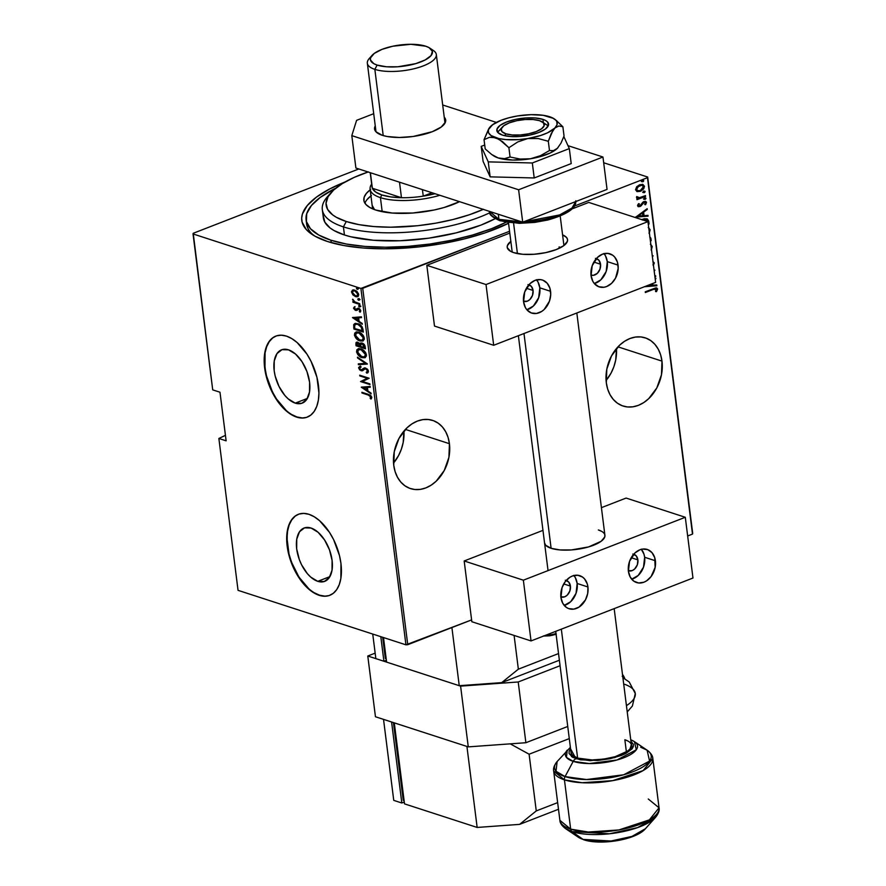 <?xml version="1.0" encoding="UTF-8"?>
<svg xmlns="http://www.w3.org/2000/svg" width="886" height="886" viewBox="0 0 886 886"><rect width="100%" height="100%" fill="white"/><g stroke="black" fill="none" stroke-linecap="round" stroke-linejoin="round"><path stroke-width="1.33" d="M508.553 223.272A119.499 40.955 172.8 0 1 327.576 241.535L343.79 245.522L362.95 247.98L384.314 248.8L418.69 246.917L441.87 243.661L464.22 238.932L484.886 232.918L508.553 223.272M449.423 443.698L405.411 429.411L449.423 443.698L448.072 437.385L445.691 431.726L442.391 426.952L438.293 423.231L433.553 420.717L428.348 419.499L422.888 419.621L417.372 421.094L412.023 423.84L407.039 427.772L398.933 438.526L394.259 451.705L393.761 465.316A35.85 27.211 -72 0 1 404.359 430.574A35.85 27.211 -72 0 1 432.667 420.407A35.85 27.211 -72 0 1 449.423 443.698A35.85 27.211 -72 0 1 438.825 478.44A35.85 27.211 -72 0 1 410.528 488.607A35.85 27.211 -72 0 1 393.761 465.316L395.123 471.629L397.493 477.277L400.793 482.062L404.902 485.772L409.642 488.297L414.847 489.515L420.307 489.382L425.812 487.92L431.161 485.163L436.145 481.242L444.263 470.488L448.925 457.298L449.423 443.698M661.975 361.123L617.963 346.847L661.975 361.123L660.624 354.821L658.243 349.162L654.942 344.388L650.845 340.667L646.093 338.153L640.899 336.935L635.428 337.057L629.924 338.53L624.575 341.276L619.591 345.208L611.473 355.962L606.81 369.141L606.312 382.752A35.85 27.211 -72 0 1 616.911 348.01A35.85 27.211 -72 0 1 645.207 337.843A35.85 27.211 -72 0 1 661.975 361.123A35.85 27.211 -72 0 1 651.376 395.865A35.85 27.211 -72 0 1 623.079 406.043A35.85 27.211 -72 0 1 606.312 382.752L607.663 389.065L610.044 394.713L613.345 399.497L617.442 403.208L622.193 405.733L627.388 406.951L632.848 406.818L638.363 405.356L643.712 402.598L648.696 398.667L656.814 387.924L661.477 374.734L661.975 361.123M317.764 581.327L329.902 576.62L317.764 581.327L310.731 577.107L307.364 573.652L301.55 564.714L299.335 559.575L296.688 548.932L296.755 539.175L299.501 531.777L304.507 527.868L311.03 528.034A28.596 15.826 68.8 0 1 330.999 554.691A28.596 15.826 68.8 0 1 324.752 581.338A28.596 15.826 68.8 0 1 317.764 581.327A28.596 15.826 68.8 0 1 297.796 554.669A28.596 15.826 68.8 0 1 304.042 528.034A28.596 15.826 68.8 0 1 311.03 528.034L318.063 532.264L324.531 539.906L329.459 549.796L332.095 560.428L332.04 570.185L329.293 577.594L324.287 581.504L317.764 581.327M295.248 403.13L307.387 398.412L295.248 403.13L288.216 398.899L284.849 395.444L279.035 386.506L275.181 376.041L274.184 370.736L274.239 360.979L276.986 353.58L282.003 349.66L288.515 349.837A28.596 15.826 68.8 0 1 308.483 376.495A28.596 15.826 68.8 0 1 302.237 403.13A28.596 15.826 68.8 0 1 295.248 403.13A28.596 15.826 68.8 0 1 275.291 376.472A28.596 15.826 68.8 0 1 281.526 349.826A28.596 15.826 68.8 0 1 288.515 349.837L295.547 354.057L302.026 361.698L306.955 371.588L309.591 382.231L309.524 391.989L306.789 399.387L301.772 403.307L295.248 403.13M275.989 336.038A43.458 24.044 -111.2 0 0 266.697 376.628A43.458 24.044 -111.2 0 0 296.998 416.985L296.666 417.118A43.458 24.044 68.8 0 1 266.321 376.605A43.458 24.044 68.8 0 1 275.812 336.104A43.458 24.044 68.8 0 1 286.433 336.115L281.283 335.185L276.521 335.849L272.345 338.087L268.901 341.797L266.332 346.847L264.737 353.049L264.161 360.148L266.154 375.952L268.646 384.048L276.144 399.077L285.979 410.694L291.317 414.637L296.666 417.118L301.816 418.037L306.567 417.372L310.753 415.135L314.187 411.425L316.756 406.375L318.362 400.184L318.938 393.085L316.933 377.281L311.075 361.377L306.955 354.145L297.12 342.539L291.782 338.596L286.433 336.115A43.458 24.044 68.8 0 1 316.767 376.628A43.458 24.044 68.8 0 1 307.287 417.118A43.458 24.044 68.8 0 1 296.666 417.118L296.998 416.985A43.458 24.044 -111.2 0 0 307.453 417.051M298.493 514.245A43.458 24.044 -111.2 0 0 289.213 554.824A43.458 24.044 -111.2 0 0 319.514 595.182L319.17 595.314A43.458 24.044 68.8 0 1 288.836 554.802A43.458 24.044 68.8 0 1 298.327 514.312A43.458 24.044 68.8 0 1 308.948 514.312L303.787 513.393L299.036 514.057L294.861 516.283L291.416 520.004L288.847 525.055L287.241 531.246L287.153 546.086L288.67 554.149L294.529 570.052L303.366 583.641L308.494 588.891L313.832 592.834L319.17 595.314L324.331 596.234L329.083 595.569L333.258 593.343L336.702 589.622L339.272 584.572L340.877 578.381L340.966 563.551L339.449 555.478L333.59 539.574L329.47 532.353L319.625 520.735L314.286 516.793L308.948 514.312A43.458 24.044 68.8 0 1 339.283 554.824A43.458 24.044 68.8 0 1 329.791 595.314A43.458 24.044 68.8 0 1 319.17 595.314L319.514 595.182A43.458 24.044 -111.2 0 0 329.969 595.248M358.797 168.971L193.226 233.284L358.797 168.971M647.478 177.687L692.498 534.092L687.658 535.975L692.498 534.092L647.478 177.687L574.527 206.028L647.478 177.687L647.677 177.034L603.687 162.758L647.677 177.034L647.478 177.687M471.618 619.901L407.748 644.698L362.728 288.304L509.561 231.268L360.912 288.437L405.932 644.831L238.046 590.342L218.864 438.47L226.129 440.829L219.983 392.221L212.718 389.873L193.026 233.937L360.912 288.437L193.026 233.937L193.226 233.284L212.718 389.873L219.983 392.221L226.129 440.829L218.864 438.47L225.432 435.336L218.864 438.47L238.046 590.342L405.932 644.831L360.912 288.437L362.728 288.304L407.748 644.698L405.932 644.831L471.618 619.901M637.278 191.609L640.799 191.143L643.701 188.829L644.476 186.293L642.893 184.465L639.614 184.742L636.657 186.802L635.539 189.759L637.278 191.609L640.445 191.287L644.476 186.293L642.97 184.487L639.614 184.742L636.657 186.802L635.539 189.759L637.034 191.542M645.584 196.349L645.495 195.618L639.027 197.822L636.713 196.548L636.735 197.921L638.13 198.475L636.868 198.973L636.956 199.693L645.584 196.349L636.912 199.328L645.584 196.349L645.495 195.618L639.614 197.744L636.713 196.548L636.502 197.39L638.13 198.475L636.868 198.973L636.956 199.693L645.584 196.349M637.566 205.762L638.573 206.726L640.368 206.36L644.399 202.207L645.385 202.661L644.72 204.544L645.573 204.732L646.392 202.041L645.407 201.399L643.125 201.953L639.902 205.796L638.651 205.486L639.382 203.869L638.584 203.647L637.632 205.164L638.319 206.671L640.035 206.516L643.934 202.329L645.462 202.916L644.72 204.544L645.573 204.732L646.514 202.484L645.65 201.465L643.79 201.62L639.902 205.796L638.629 205.375L639.382 203.869L638.584 203.647L637.566 205.762M646.747 218.742L648.209 221.19L648.242 223.914L649.073 223.97L648.74 221.356L649.073 223.97L648.286 224.28L649.073 223.97L648.707 221.079L647.356 218.942L644.366 218.742L641.663 219.628M649.914 237.193L650.9 238.445L651.188 240.693L650.402 240.992L651.188 240.693L650.845 238.112L649.704 236.894M653.115 255.954L652.273 255.832L653.093 255.777L652.362 256.497L653.115 255.954M655.618 275.767L654.832 276.067L655.618 275.767L655.706 276.487L655.618 275.767M654.2 271.061L654.909 270.13L654.2 271.061M654.92 276.797L655.706 276.487L654.92 276.797M653.203 289.478L656.005 288.936L655.54 291.527L656.504 291.616L657.578 288.88L655.695 287.917L645.252 291.804L645.351 292.524L652.661 289.301L645.296 292.159L652.661 289.301L656.393 289.467L655.54 291.527L656.504 291.616L657.611 289.058L656.736 287.972L645.252 291.804L645.351 292.524L653.203 289.478M644.609 286.71L656.88 285.757L656.781 284.971L652.849 285.27L652.628 283.542L652.849 285.27L652.306 285.093L656.781 284.971L656.88 285.757L644.609 286.71M655.286 279.644L655.939 278.304L655.286 279.644M653.226 265.412L654.311 262.943L652.882 261.558M651.121 250.007L652.24 246.552L650.368 244.281M649.006 233.284L650.136 229.839L648.253 227.558M635.816 217.103L648.087 216.151L647.987 215.364L644.056 215.663L643.613 212.131L647.245 209.495L647.145 208.708L635.816 217.103L648.087 216.151L647.987 215.364L644.056 215.663L643.613 212.131L647.245 209.495L647.145 208.708L635.816 217.103M644.377 197.766L645.994 198.287L644.908 197.943L644.022 199.051L645.684 198.996L645.551 197.866L644.022 198.852L645.097 199.394L643.48 198.874M643.524 191.044L645.141 191.564L644.067 191.221L643.17 192.328L644.842 192.273L644.698 191.143L643.181 192.129L644.244 192.672L642.638 192.151M642.151 180.135L643.757 180.655L642.682 180.312L641.796 181.42L643.457 181.375L643.314 180.235L641.796 181.22L642.871 181.763L641.254 181.253M692.708 533.438L647.677 177.034L692.708 533.438M353.016 294.972L356.681 296.843L358.199 296.334L358.719 294.728L357.047 291.516L353.503 289.877L351.565 291.461L353.016 294.972L355.563 296.633L357.579 296.699L358.697 294.506L354.743 290.087L352.406 290.165L351.576 292.203L353.016 294.972M359.838 304.474L359.749 303.743L354.577 301.783L352.683 299.18L353.879 301.838L352.861 301.506L352.96 302.237L359.838 304.474L359.749 303.743L355.053 302.071L352.683 299.18L353.879 301.838L352.861 301.506L352.96 302.237L359.838 304.474M359.594 308.815L358.653 308.959L359.904 310.454L360.569 310.189L359.339 311.495L360.015 311.23L360.547 311.772L359.339 311.495L360.037 312.204L360.746 310.709L358.52 308.228L355.474 309.679L354.367 306.877L353.614 308.35L355.308 310.299L356.748 310.421L358.321 308.904L359.716 309.901L359.339 311.495L360.037 312.204L360.757 310.853L359.816 309.015L358.254 308.151L355.175 309.535L354.367 306.877L353.58 308.062L355.042 306.611M362.994 329.481L362.02 326.679L359.406 324.365L355.751 323.357L353.824 324.453L353.913 329.038L363.326 332.095L362.994 329.481C362.009 326.081 360.303 324.154 357.866 323.7L354.821 323.556L353.702 324.774L353.913 329.038L363.326 332.095L362.994 329.481M365.442 348.807L364.888 345.54L363.05 343.447L360.823 342.948L359.949 343.923L357.833 342.328L356.017 342.605L356.028 345.75L365.442 348.807L365.154 346.559L362.141 343.037L360.702 342.982L359.949 343.923L357.833 342.328L356.438 342.295L356.028 345.75L365.442 348.807M367.369 364.08L357.468 357.202L357.567 357.999L365.541 363.393L358.309 363.858L358.409 364.655L367.347 363.891L357.468 357.202L357.567 357.999L365.541 363.393L358.309 363.858L358.409 364.655L367.369 364.08M369.872 383.882L362.463 381.478L369.163 378.256L359.738 375.199L359.838 375.919L367.258 378.333L360.547 381.556L369.96 384.613L369.872 383.882L362.463 381.478L369.163 378.256L359.738 375.199L359.838 375.919L367.258 378.333L360.547 381.556L369.96 384.613L369.872 383.882M368.255 395.034L370.503 396.263L370.193 398.379L370.979 399.054L371.777 397.194L370.226 395.145L361.898 392.276L361.986 393.007L368.93 394.779L361.986 393.007L368.255 395.034L370.835 397.006L370.193 398.379L370.979 399.054L371.81 397.382L368.255 394.336L361.898 392.276L361.986 393.007L362.64 392.52L368.255 395.034M361.255 387.193L371.134 393.882L367.867 390.947L367.424 387.404L370.293 387.226L370.193 386.429L361.255 387.193L371.134 393.882L367.867 390.947L367.424 387.404L370.293 387.226L370.193 386.429L361.255 387.193M367.867 372.773L366.771 373.117L368.354 370.625L365.652 368.055L364.091 368.078L360.923 370.005L359.605 368.576L360.591 367.236L359.926 366.361L358.597 367.612L359.627 369.883L362.108 370.835L365.497 368.72L367.446 370.525L367.424 371.577L366.206 372.253L366.771 373.117L368.51 371.766L365.652 368.055L364.135 368.067L360.923 370.005L359.583 368.421L360.591 367.236L359.661 366.461L360.336 366.195M358.597 354.455L357.224 351.465L356.549 351.731C357.8 355.131 359.65 357.102 362.086 357.656L365.01 357.722L366.427 355.973L365.874 353.093L363.714 350.468L359.384 348.608L356.859 349.771L356.593 352.03L357.778 354.533L360.491 356.936L362.751 357.39L360.081 355.939M356.482 337.732L355.109 334.742L354.433 335.008C355.685 338.408 357.534 340.379 359.971 340.933L362.895 340.999L364.312 339.249L363.758 336.37L361.599 333.756L357.279 331.896L354.743 333.047L354.478 335.307L355.663 337.81L358.376 340.224L360.646 340.678L357.966 339.216M352.462 317.587L362.341 324.276L359.074 321.341L358.631 317.808L361.499 317.62L361.399 316.823L352.462 317.587L362.341 324.276L359.074 321.341L358.631 317.808L361.499 317.62L361.399 316.823L352.462 317.587M360.89 306.246L359.517 306.977L360.159 306.312L358.863 305.526L359.007 306.667L360.192 306.722L358.642 306.002L359.517 306.977L360.214 306.512L359.339 305.526L358.642 306.002L360.004 305.26M360.037 299.523L358.664 300.254L359.317 299.59L358.01 298.803L358.154 299.944L359.339 299.989L357.789 299.269L358.664 300.254L359.362 299.778L358.487 298.803L357.789 299.269L359.162 298.538M358.664 288.615L357.291 289.357L357.933 288.681L356.637 287.895L356.781 289.035L357.966 289.091L356.416 288.371L357.291 289.357L357.988 288.88L357.102 287.895L356.416 288.371L357.778 287.64M345.053 181.984L329.681 188.962L316.49 197.091L307.287 205.541L302.425 213.991L301.694 218.111L302.104 222.109L306.323 229.596L314.918 236.152L327.576 241.535A119.499 40.955 172.8 0 1 311.839 234.258A119.499 40.955 172.8 0 1 345.053 181.984M306.512 221.932A115.158 39.471 -7.2 0 0 314.209 235.742A115.158 39.471 172.8 0 1 306.622 223.97L306.113 219.972M295.193 516.161L291.76 519.872L289.179 524.922L287.585 531.113L287.009 538.212L289.002 554.016L291.494 562.112L298.992 577.14L308.826 588.758M314.165 592.701L319.514 595.182L324.664 596.112M272.689 337.954L269.244 341.675L266.675 346.725L265.069 352.916L264.98 367.745L266.498 375.819L272.356 391.723L276.476 398.944L286.311 410.561M291.649 414.504L296.998 416.985L302.148 417.904M371.455 398.622L370.193 398.379L371.511 396.751L370.835 397.006L371.511 396.751L368.93 394.779L371.179 396.009L371.455 398.622M370.259 387.005L367.424 387.404L370.259 387.005M371.035 393.096L361.975 386.96L371.035 393.096M367.181 387.204L367.535 389.995L367.181 387.204L363.736 387.426L367.181 387.204M363.061 387.691L366.505 387.47L366.859 390.261L367.535 389.995L363.061 387.691L366.505 387.47L366.859 390.261L363.061 387.691M369.894 384.114L360.547 381.556L367.934 378.067L359.838 375.919L360.48 375.431L367.934 378.067L361.222 381.29L369.894 384.114M366.87 371.987L368.211 370.669L366.206 372.253L367.546 372.928M366.771 373.117L367.446 372.862L366.904 372.042L367.756 372.796M367.048 371.954L366.206 372.253M366.981 368.797L365.741 368.775L367.535 370.924L368.211 370.669L367.911 369.794M363.105 370.481L361.056 370.747L362.429 370.747L364.855 368.775L367.025 368.82M359.716 368.897L360.547 369.839M359.926 366.361L358.608 368.022L360.602 366.106M361.145 367.014L360.591 367.236M361.599 369.739L360.923 370.005M362.075 369.85L364.478 367.967M364.766 367.823L362.219 369.816M360.126 366.283L359.262 367.546L359.96 369.252M360.303 369.617L362.784 370.581M367.48 369.218L368.222 370.857L367.336 371.876M367.302 363.858L358.409 364.655L359.007 363.814L359.085 364.39L367.302 363.858M366.217 363.138L365.541 363.393L366.217 363.138L358.243 357.734L357.567 357.999L358.243 357.734L366.217 363.138M365.265 357.601L362.086 357.656L364.943 357.745L366.439 354.876C365.209 351.465 363.371 349.472 360.934 348.918L358.033 348.807L356.549 351.731L358.387 348.696M358.653 348.575L357.18 350.889L358.808 354.721M359.572 355.507L362.751 357.39L365.353 357.567M364.29 357.689L365.01 357.645M359.317 349.35L363.648 350.413M365.187 352.008L366.184 354.799L365.021 356.693M363.57 350.347L361.023 349.649L365.475 354.588L364.212 357.003L361.986 356.925L357.512 352.008L358.741 349.571L361.698 349.383L359.096 349.461M364.545 356.848L366.151 354.334L365.475 354.588L366.151 354.334L365.298 352.152M356.98 342.085L356.693 345.496L365.375 348.309L356.028 345.75L356.693 345.496L356.493 343.901L355.818 344.167L356.814 342.206M361.964 343.513L362.662 343.436M364.246 344.488L365.054 347.511L360.879 346.636L360.735 344.654L362.241 343.768L364.379 347.766L360.879 346.636L360.735 344.654L362.917 343.502L363.925 344.133M359.184 343.081L357.169 343.026L357.933 343.07L359.915 346.326L356.892 345.341L357.933 343.07L359.351 343.192M359.882 343.713L360.591 346.061L360.015 343.901M357.933 343.07L359.849 345.828L360.524 345.562L359.915 346.326L360.591 346.061L356.892 345.341L356.848 343.325L358.608 342.804L357.446 344.078M363.692 343.923L362.917 343.502L361.41 344.388L362.917 343.502L362.241 343.768L364.246 346.692L364.921 346.437L364.356 344.643M364.379 347.766L364.921 346.437L364.379 347.766M363.149 340.877L359.971 340.933L362.828 341.021L364.323 338.153C363.094 334.742 361.266 332.759 358.819 332.195L355.917 332.095L354.433 335.008L356.272 331.984M356.537 331.851L355.076 334.166L356.704 337.998M357.468 338.784L360.646 340.678L363.238 340.855M362.175 340.966L362.895 340.933M357.202 332.627L361.532 333.69M363.083 335.285L364.068 338.075L362.906 339.969M361.455 333.634L358.908 332.926L363.36 337.876L362.097 340.29L359.871 340.213L355.397 335.285L356.626 332.848L359.583 332.66L356.98 332.748M362.44 340.124L364.035 337.61L363.36 337.876L364.035 337.61L363.182 335.44M355.33 323.357L354.267 325.084L354.588 328.772L363.26 331.585L353.913 329.038L354.588 328.772L354.367 327.078L353.691 327.333L354.367 327.078L354.378 324.509L353.702 324.774L355.197 323.434M356.238 324.077L358.874 324.243L361.266 325.804L362.939 330.788L354.788 328.617L354.644 325.494L355.64 324.309L358.631 324.165L355.995 324.21L357.955 324.42L361.599 327.565L362.274 327.299L358.631 324.165L357.955 324.42L360.823 326.314L362.141 330.079L362.817 329.813L362.274 327.299L361.599 327.565L362.274 331.054L362.939 330.788L362.817 329.813L362.274 331.054L354.788 328.617L354.644 325.494L355.995 324.21M361.466 317.398L358.631 317.808L361.466 317.398M362.241 323.49L353.182 317.354L362.241 323.49M358.387 317.598L358.741 320.389L358.387 317.598L354.943 317.819L358.387 317.598M354.267 318.085L357.711 317.864L358.066 320.654L358.741 320.389L354.267 318.085L357.711 317.864L358.066 320.654L354.267 318.085M357.302 310.211L355.607 310.41L358.11 309.424M354.455 308.583L355.242 309.568M354.754 306.811L354.577 308.804M355.109 309.458L357.069 310.255M358.697 308.705L359.694 308.882M359.339 305.526L358.642 306.002M359.517 306.977L360.214 306.512M359.362 305.415L360.314 306.744M359.771 303.964L352.96 302.237L353.603 301.749L359.771 303.964M353.16 299.579L352.539 299.822L353.16 299.579M358.487 298.803L357.789 299.269M358.664 300.254L359.362 299.778M358.509 298.693L359.472 300.022M352.539 293.011L352.251 291.937L351.576 292.203L353.082 289.899L352.24 291.206L352.772 293.487M352.971 289.943L352.406 290.165L352.971 289.943M357.933 296.522L355.563 296.633L356.238 296.367L353.691 294.717M354.311 295.304L358.132 296.478M353.868 290.564L356.836 291.284M358.365 293.31L357.778 295.647M356.449 291.007L354.832 290.818L357.855 294.241L357.025 295.946L355.485 295.913L352.418 292.48L353.315 290.774L355.507 290.564L353.669 290.686M357.335 295.78L358.398 293.399M357.102 287.895L356.416 288.371M357.291 289.357L357.988 288.88M357.136 287.795L358.088 289.124M361.023 349.649L365.032 353.137L365.475 355.485L364.345 356.947L360.691 356.338L357.889 353.27L358.154 349.926L361.023 349.649M360.735 344.654L362.241 343.768M358.908 332.926L362.917 336.414L363.36 338.762L362.241 340.235L358.575 339.615L355.773 336.547L356.039 333.214L358.908 332.926M354.832 290.818L357.689 293.565L357.102 295.913L354.588 295.503L352.584 293.155L352.805 291.095L354.832 290.818M656.448 287.906L657.611 289.058L657.08 288.88L655.972 291.45L656.504 291.616L655.618 291.416L657.024 289.589L656.36 287.861M655.574 288.814L656.393 289.467M655.861 289.301L652.661 289.301L655.463 288.758M652.14 283.73L652.306 285.093L652.14 283.73M656.271 285.004L656.338 285.58L645.141 286.455L656.338 285.58L656.271 285.004M651.42 284.018L651.587 285.37L647.013 285.724L651.587 285.37L651.42 284.018M653.447 265.158L654.311 262.943L653.359 264.382M654.311 262.943L653.004 261.58L654.311 262.943M653.037 264.825L653.602 262.201M650.867 244.702L652.24 246.552L650.845 244.492M651.476 249.498L652.24 246.552L651.708 246.374L651.354 248.545M651.243 248.789L651.708 246.374L650.678 244.558M650.645 240.516L650.368 238.268L650.645 240.516M649.87 237.138L650.9 238.445L649.892 236.961M648.751 227.979L650.136 229.839L648.729 227.768M649.36 232.774L650.136 229.839L649.593 229.662L649.239 231.822M649.128 232.066L649.593 229.662L648.574 227.835M647.433 219.207L648.74 221.356L647.035 218.82L641.719 219.606M641.996 219.85L646.082 219.806M644.41 219.329L645.562 219.518M642.76 219.938L645.994 219.662L647.433 221.456M645.695 219.573L642.228 219.772M646.669 209.052L647.245 209.495L643.07 211.953L643.513 215.497L643.07 211.953L646.669 209.052M647.478 215.398L648.087 216.151L635.849 216.893L647.544 215.985L647.478 215.398M637.543 215.962L642.439 212.972L642.793 215.763L637.543 215.962M638.85 203.691L638.086 205.198L639.36 205.63L638.086 205.198L638.85 203.691M639.902 205.796L638.629 205.375M645.362 201.399L646.514 202.484L645.041 204.566L645.573 204.732L644.753 204.5L645.949 202.938L645.241 201.344M643.934 202.329L645.462 202.916M638.031 206.56L640.788 205.53L643.391 202.152L641.32 205.707L638.064 206.56M643.391 202.152L644.709 202.285M644.022 199.051L645.097 199.394L645.994 198.287L644.908 197.943M645.994 198.287L645.097 199.394M643.923 199.306L645.152 198.818L645.285 197.811M636.857 198.165L638.13 198.475M637.045 196.925L637.953 197.633M637.909 197.622L637.089 197.091M643.17 192.328L644.244 192.672L645.141 191.564L644.067 191.221M645.141 191.564L644.244 192.672M643.07 192.583L644.299 192.096L644.443 191.088M642.693 184.421L644.476 186.293L640.445 191.287L636.735 191.442L640.268 190.966L642.893 189.006L643.934 186.115L642.361 184.288M637.089 190.501L636.059 189.172L636.591 187.323L638.629 185.539L641.375 185.019M641.907 185.196L643.413 186.702L642.416 189.183L639.238 190.855L636.956 190.202L636.624 188.663L637.643 186.857L641.907 185.196L639.183 185.296L642.217 185.274L643.413 186.702L640.356 190.556L637.842 190.756L636.602 189.349L639.183 185.296L636.059 189.172L637.577 190.656M641.796 181.42L642.871 181.763L643.757 180.655L642.682 180.312M643.757 180.655L642.871 181.763M641.697 181.674L642.926 181.198L643.059 180.179M642.538 220.027L646.104 219.695L647.444 221.522M642.439 212.972L642.793 215.763L638.086 216.129L642.439 212.972M606.09 380.493L611.074 373.072L613.898 366.671L615.737 359.893L616.457 348.541A35.85 27.211 108 0 1 606.09 380.493M393.539 463.057L398.523 455.637L401.347 449.235L403.185 442.457L403.916 431.105A35.85 27.211 108 0 1 393.539 463.057M483.258 209.373A93.429 32.018 172.8 0 1 346.282 221.511L343.414 226.882A97.77 33.513 -7.2 0 0 489.792 212.762A97.77 33.513 172.8 0 1 343.414 226.882L344.444 234.978A97.77 33.513 -7.2 0 0 495.152 218.676L480.888 225.133L456.246 232.852L428.514 238.212L400.073 240.748L373.383 240.25L350.745 236.761L344.444 234.978L343.414 226.882A97.77 33.513 172.8 0 1 322.327 209.639A97.77 33.513 172.8 0 1 329.437 194.632M372.153 205.353L374.523 209.605A47.8 16.38 172.8 0 1 372.164 205.408L372.164 205.452M370.658 189.449L366.394 193.369L364.146 197.279L363.991 201.044L365.951 204.511L369.938 207.557L375.797 210.048A55.408 18.994 172.8 0 0 459.535 201.665L444.074 207.523L434.051 210.015L412.654 213.028L392.199 213.039L375.797 210.048A55.408 18.994 172.8 0 1 363.847 200.28A55.408 18.994 172.8 0 1 370.193 189.803M370.957 195.884A55.408 18.994 -7.2 0 0 364.954 203.226M330.943 240.217L331.253 242.642L330.943 240.217A115.158 39.471 172.8 0 1 306.102 219.916A115.158 39.471 172.8 0 1 335.938 188.076L320.267 197.401L311.396 205.541L306.722 213.681L306.401 221.511L310.465 228.721L318.761 235.034L330.943 240.217L346.57 244.071L365.032 246.43L385.62 247.227L407.549 246.408L429.965 244.027L452.004 240.161L472.836 234.956L491.652 228.632L506.116 222.231A115.158 39.471 172.8 0 1 330.943 240.217M322.327 209.639L323.346 217.746A97.77 33.513 -7.2 0 0 344.444 234.978L334.088 230.581L330.135 228.001L324.874 222.231L323.268 215.819M368.366 171.895L354.145 177.421L342.406 183.557L333.612 190.058L328.086 196.703L326.048 203.204L327.576 209.34L332.615 214.855L336.392 217.314L346.282 221.511L358.963 224.634L373.936 226.561L390.637 227.204L417.516 225.731L435.635 223.183L453.111 219.484L469.27 214.789L483.49 209.262M371.433 195.518L367.169 199.439M331.054 192.65L327.477 196.67A97.77 33.513 -7.2 0 0 343.414 226.882L346.282 221.511A93.429 32.018 172.8 0 1 331.054 192.65A93.429 32.018 172.8 0 1 368.078 171.984M370.215 172.681L372.02 186.913A45.629 15.638 -7.2 0 0 372.364 188.264L401.469 197.711L399.508 182.184L401.469 197.711A45.629 15.638 -7.2 0 0 423.253 196.138L432.003 192.738L423.253 196.138L435.037 193.702A45.629 15.638 172.8 0 1 423.253 196.138A45.629 15.638 172.8 0 1 401.469 197.711A45.629 15.638 172.8 0 1 381.855 194.953L380.426 197.633A47.8 16.38 -7.2 0 0 439.866 195.285A47.8 16.38 172.8 0 1 380.426 197.633L382.198 211.688L380.426 197.633A47.8 16.38 172.8 0 1 370.115 189.205A47.8 16.38 172.8 0 1 371.655 184.089A47.8 16.38 -7.2 0 0 380.426 197.633L381.855 194.953L390.693 196.902L401.469 197.711L372.364 188.264L375.598 191.996L381.855 194.953A45.629 15.638 172.8 0 1 372.364 188.264A45.629 15.638 172.8 0 1 372.02 185.506M372.364 188.264L370.403 172.737L372.364 188.264M423.253 196.138L422.423 189.626L423.253 196.138M431.294 49.35A34.764 11.917 172.8 0 1 436.322 54.522A34.764 11.917 172.8 0 1 413.939 68.765A34.764 11.917 172.8 0 1 374.844 69.363A34.764 11.917 -7.2 0 0 419.731 67.148A34.764 11.917 -7.2 0 0 433.398 50.513L429.832 48.11A31.287 10.721 172.8 0 1 417.527 63.083A31.287 10.721 172.8 0 1 377.126 65.077L374.844 69.363L383.206 135.58L374.844 69.363A34.764 11.917 172.8 0 1 367.347 63.238A34.764 11.917 172.8 0 1 370.924 56.981M372.031 55.408L369.174 58.62A34.764 11.917 -7.2 0 0 374.844 69.363L377.126 65.077A31.287 10.721 172.8 0 1 372.031 55.408A31.287 10.721 172.8 0 1 396.12 45.585A31.287 10.721 172.8 0 1 425.712 46.205L429.023 47.611L432.379 51.288L431.028 55.63L425.158 59.96L415.678 63.648L397.947 66.76L386.396 66.76L377.126 65.077L373.814 63.67L370.459 59.993L370.547 57.867L374.224 53.437L382.054 49.35L392.819 46.216L410.86 44.3L425.712 46.205A31.287 10.721 172.8 0 1 429.832 48.11M575.834 201.532L571.902 208.099L559.587 214.944L523.427 221.899A43.458 14.896 -7.2 0 0 575.834 201.532M521.976 221.932L498.94 219.318A2.171 1.65 108 0 0 499.937 220.725A2.171 1.65 -72 0 1 498.94 219.318A43.458 14.896 -7.2 0 0 521.976 221.932M498.297 214.257L498.94 219.318L498.297 214.257M575.789 200.768C576.62 208.044 567.306 214.456 547.836 220.005L534.756 222.408L519.218 223.35L499.959 220.736C492.184 217.214 488.718 214.19 489.57 211.665A43.458 14.896 -7.2 0 0 498.94 219.318L489.537 211.411M499.937 220.725A2.171 1.65 -72 0 0 500.889 220.692L506.482 222.076L520.481 223.206L544.281 220.669L551.745 218.809L564.26 213.947L571.991 208.221M628.074 741.106L624.851 739.744L626.391 751.926L624.851 739.744A30.423 10.422 172.8 0 1 631.419 745.104A30.423 10.422 172.8 0 1 611.827 757.574A30.423 10.422 172.8 0 1 577.617 758.095L572.212 755.049L571.06 752.757M570.673 829.141L559.886 820.325A49.97 17.133 -7.2 0 0 570.673 829.141L564.437 779.846A4.341 3.3 -72 0 1 565.069 776.59L556.009 771.263L557.128 761.55A48.697 16.69 -7.2 0 0 565.069 776.59L573.198 761.362A5.427 4.12 -72 0 1 576 758.726L570.562 748.825L569.155 751.228L569.067 753.443L572.555 757.264L580.408 759.811L597.618 760.476L610.177 758.704L621.374 755.448L625.904 753.41L632.006 748.903L633.324 746.599L633.412 744.395L630.921 741.194L632.305 748.515L614.873 757.574L590.253 760.686L576 758.726A5.427 4.12 108 0 0 573.198 761.362A36.359 12.459 172.8 0 1 567.273 750.132L566.442 757.386L573.198 761.362L565.069 776.59A48.697 16.69 -7.2 0 0 627.952 773.489A48.697 16.69 -7.2 0 0 647.101 750.176L649.582 761.074L623.733 774.752L586.598 779.547L565.069 776.59A4.341 3.3 108 0 0 564.437 779.846A49.97 17.133 172.8 0 1 553.661 771.03L564.437 779.846L570.673 829.141A49.97 17.133 -7.2 0 0 626.867 828.277A49.97 17.133 -7.2 0 0 659.051 807.799L649.383 819.871L618.904 829.949L588.293 832.02L570.673 829.141A4.341 3.3 108 0 0 572.024 831.611A4.341 3.3 -72 0 1 570.673 829.141M570.374 747.341L557.128 761.55C554.226 765.227 553.074 768.383 553.661 771.03L559.886 820.325C559.974 823.039 561.89 825.807 565.611 828.654L572.024 831.611A48.697 16.69 172.8 0 1 565.611 828.654L578.27 837.181A36.359 12.459 -7.2 0 0 583.054 839.396L583.907 839.828A5.427 4.12 -72 0 1 583.054 839.396L572.024 831.611L583.054 839.396A36.359 12.459 -7.2 0 0 617.442 840.116A36.359 12.459 -7.2 0 0 645.44 828.698L631.984 836.406L611.008 841.013L583.054 839.396A5.427 4.12 108 0 0 583.918 839.828C600.741 845.477 635.971 839.939 645.44 828.698L655.574 817.291A48.697 16.69 172.8 0 1 618.085 832.574A48.697 16.69 172.8 0 1 572.024 831.611L609.457 833.781L637.555 827.613L655.574 817.291C658.475 813.614 659.638 810.446 659.051 807.799L652.816 758.505A49.97 17.133 172.8 0 1 620.643 778.982A49.97 17.133 172.8 0 1 564.437 779.846L582.058 782.726L612.669 780.655L643.158 770.576L652.816 758.505C652.727 755.791 650.822 753.022 647.101 750.176L634.442 741.648A36.359 12.459 172.8 0 1 620.145 759.047A36.359 12.459 172.8 0 1 573.198 761.362L589.268 763.566L616.988 759.989L636.292 749.777L634.442 741.648L630.732 739.71M631.341 744.683L630.024 748.903L627.676 751.051L615.105 756.699L603.776 759.092L592.069 759.944L577.617 758.095A30.423 10.422 172.8 0 1 571.06 752.723M601.66 841.7L614.186 840.792L626.291 838.234M630.743 739.821A36.359 12.459 172.8 0 1 634.442 741.648M640.689 747.219L647.101 750.176M648.264 798.995L659.051 807.799M375.454 716.752L367.779 656.005L460.598 686.129L468.273 746.876L375.454 716.752L468.273 746.876L525.885 742.723L518.21 681.976L560.063 665.718L518.21 681.976L525.885 742.723L567.738 726.465L525.885 742.723L468.273 746.876L460.598 686.129L518.21 681.976L460.598 686.129L367.779 656.005L375.454 716.752M375.155 653.137L367.779 656.005L375.155 653.137M542.941 119.377L543.362 122.633L542.941 119.377L545.71 120.551L547.581 121.98L548.434 125.38L545.366 129.068L538.843 132.479L529.872 135.093L519.805 136.51L510.181 136.51L502.462 135.104A26.071 8.938 172.8 0 1 496.836 130.508A26.071 8.938 172.8 0 1 513.625 119.82A26.071 8.938 172.8 0 1 542.941 119.377A26.071 8.938 172.8 0 1 548.567 123.974A26.071 8.938 172.8 0 1 531.777 134.661A26.071 8.938 172.8 0 1 502.462 135.104L497.821 132.501L496.98 129.101L500.047 125.413L506.559 122.002L515.53 119.388L525.597 117.971L535.222 117.971L542.941 119.377M493.624 155.814L498.275 157.974L491.697 154.507L485.207 148.926L484.044 139.667L489.449 137.33L492.483 137.108L499.062 139.246L508.896 147.729L510.059 156.999L504.499 158.649L498.275 157.974L512.651 160.067L530.404 158.782L520.104 159.048L510.059 156.999L508.896 147.729L517.767 141.937L527.846 138.537L538.334 138.559L548.312 141.284L549.486 150.542L540.416 155.703L530.404 158.782L539.065 156.955L550.128 153.045L557.394 148.294L553.484 150.631L549.486 150.542L548.312 141.284L552.953 130.43L554.835 128.049L558.845 125.978L562.876 126.764L564.05 136.023L560.982 143.133L557.394 148.294A34.764 11.917 -7.2 0 0 557.914 147.752A34.764 11.917 -7.2 0 0 557.947 147.718L557.914 147.752M557.394 148.294L553.484 150.631L549.486 150.542L540.416 155.703L530.404 158.782A34.764 11.917 -7.2 0 0 557.394 148.294L560.982 143.133L564.05 136.023L562.876 126.764L556.386 120.574L562.876 126.764L558.845 125.978L554.835 128.049L557.006 124.771L556.84 121.659L555.876 120.23L552.266 117.76L546.463 116.132M492.561 124.959L490.567 126.432A34.764 11.917 172.8 0 1 517.557 115.944L517.557 115.944A34.764 11.917 172.8 0 1 549.697 116.753L553.03 118.27L543.207 115.302L531.013 114.671L517.557 115.944L508.896 117.783L501.177 120.252L492.483 124.804L488.396 129.71L488.563 132.822L491.065 135.558L498.752 138.548L506.006 139.6L518.842 139.589L527.846 138.537L540.515 135.536L547.57 132.8L554.835 128.049A34.764 11.917 172.8 0 1 527.846 138.537L538.334 138.559L548.312 141.284L551.247 133.564L554.835 128.049A34.764 11.917 172.8 0 0 555.079 119.477L557.05 121.105M489.349 127.861L484.044 139.667L485.207 148.926L491.697 154.507L498.275 157.974A34.764 11.917 -7.2 0 0 530.404 158.782L520.104 159.048L510.059 156.999L504.499 158.649L498.275 157.974A34.764 11.917 -7.2 0 1 493.69 155.858L491.697 154.507M488.707 128.791L484.044 139.667L489.449 137.33L495.717 137.729A34.764 11.917 172.8 0 1 489.415 127.772A34.764 11.917 172.8 0 1 490.567 126.432L490.567 126.432M549.697 116.753A34.764 11.917 172.8 0 1 555.079 119.477M527.846 138.537A34.764 11.917 172.8 0 1 495.717 137.729L502.406 141.538L508.896 147.729L517.767 141.937L527.846 138.537M483.091 161.363L481.198 146.378L488.252 161.872L490.146 176.857L483.091 161.363L490.146 176.857L488.252 161.872L532.32 162.98L534.214 177.964L490.146 176.857L534.214 177.964L532.32 162.98L569.321 148.593L571.215 163.589L534.214 177.964L571.215 163.589L569.321 148.593L563.839 136.566L569.321 148.593L532.32 162.98L488.252 161.872L481.198 146.378L483.091 161.363M484.72 145.016L481.198 146.378L484.72 145.016M382.287 135.303A35.85 12.293 172.8 0 1 374.556 128.979A35.85 12.293 172.8 0 1 375.254 125.867L374.645 129.478L375.908 131.726L382.287 135.303L387.149 136.499L399.309 137.485L413.109 136.488L432.313 131.693L441.272 127.008L445.492 121.936L445.592 119.499L444.229 117.151A35.85 12.293 172.8 0 1 445.691 119.998A35.85 12.293 172.8 0 1 422.6 134.683A35.85 12.293 172.8 0 1 382.287 135.303M602.956 157.01L567.981 145.658L602.956 157.01L607.054 189.405L602.956 157.01L518.609 189.77L522.707 222.176L607.054 189.405L522.707 222.176L355.895 168.03L522.707 222.176L518.609 189.77L602.956 157.01M496.37 122.412L442.701 104.991L496.37 122.412M373.715 113.696L356.593 120.341L351.808 135.636L518.609 189.77L351.808 135.636L355.895 168.03L351.808 135.636L356.593 120.341L373.715 113.696M383.505 637.555L386.606 662.119L383.505 637.555M558.534 653.569L518.354 669.174L514.101 635.439L518.354 669.174L501.697 682.63L459.247 685.698L386.606 662.119L459.247 685.698L451.904 627.554L459.247 685.698L501.697 682.63L559.376 660.225L501.697 682.63L518.354 669.174L558.534 653.569M386.196 658.841L385.355 658.564L382.663 637.278L385.355 658.564L386.196 658.841M383.915 661.244L375.852 658.619L372.74 634.066L375.852 658.619L383.915 661.244L386.374 660.292L383.915 661.244L380.814 636.68L383.915 661.244M545.632 635.262A13.035 4.463 -7.2 0 0 555.998 633.512M556.286 634.121L552.255 635.295M547.725 635.938L543.395 635.938M527.956 284.583L531.356 286.388L533.062 290.453L526.384 288.282L533.062 290.453A8.694 6.601 -72 0 1 530.492 298.87A8.694 6.601 -72 0 1 523.637 301.34A8.694 6.601 -72 0 1 523.526 301.295M595.436 258.369L598.836 260.174L600.542 264.238L593.864 262.068L600.542 264.238A8.694 6.601 -72 0 1 597.972 272.655A8.694 6.601 -72 0 1 591.117 275.125A8.694 6.601 -72 0 1 591.006 275.092M510.945 241.335L507.368 245.643L507.29 247.703L510.546 251.281L513.769 252.654A30.423 10.422 172.8 0 1 507.213 247.294A30.423 10.422 172.8 0 1 510.845 241.413M603.875 253.496L605.481 255.81L607.287 261.614L606.157 271.504L600.852 279.821L594.329 283.542A17.377 13.19 108 0 0 607.287 261.614L618.051 265.113A17.377 13.19 -72 0 1 612.913 281.958A17.377 13.19 -72 0 1 599.191 286.887A17.377 13.19 -72 0 1 591.062 275.59L592.202 265.711L597.496 257.394L602.513 254.149L607.829 253.374L612.647 255.19L614.64 256.995L617.398 262.046L618.195 268.369L615.548 278.104L611.617 283.31L606.6 286.555L603.931 287.263L598.759 286.732L594.473 283.708L592.867 281.394L591.062 275.59A17.377 13.19 -72 0 1 596.2 258.745A17.377 13.19 -72 0 1 609.922 253.817A17.377 13.19 -72 0 1 618.051 265.113L607.287 261.614A17.377 13.19 108 0 0 604.019 253.673M536.407 279.71L538.001 282.025L539.818 287.828L538.677 297.707L533.372 306.035L526.849 309.757A17.377 13.19 108 0 0 539.818 287.828L550.571 291.317A17.377 13.19 -72 0 1 545.433 308.162A17.377 13.19 -72 0 1 531.711 313.09A17.377 13.19 -72 0 1 523.582 301.805L524.722 291.926L530.027 283.598L535.033 280.364L540.349 279.588L542.874 280.175L547.16 283.199L549.918 288.26L550.715 294.584L549.442 301.207L544.137 309.524L541.723 311.429L536.451 313.478L531.29 312.946L526.993 309.923L525.398 307.608L523.582 301.805A17.377 13.19 -72 0 1 528.732 284.96A17.377 13.19 -72 0 1 542.442 280.031A17.377 13.19 -72 0 1 550.571 291.317L539.818 287.828A17.377 13.19 108 0 0 536.551 279.876M493.69 345.285L655.629 282.379L647.954 221.633L486.015 284.539L493.69 345.285L486.015 284.539L426.819 265.324L434.494 326.07L493.69 345.285L434.494 326.07L426.819 265.324L509.793 233.096L426.819 265.324L486.015 284.539L647.954 221.633L588.758 202.418L572.256 208.83L588.758 202.418L647.954 221.633L655.629 282.379L493.69 345.285M513.769 252.654L522.773 254.293L534.003 254.282L545.743 252.632L556.22 249.586L563.828 245.61L567.405 241.313L567.483 239.242L566.409 237.337L562.577 234.879A30.423 10.422 172.8 0 1 567.561 239.663A30.423 10.422 172.8 0 1 547.98 252.133A30.423 10.422 172.8 0 1 513.769 252.654M528.898 284.771A8.694 6.601 -72 0 1 528.997 284.805A8.694 6.601 -72 0 1 533.062 290.453L532.497 295.392L529.85 299.546L527.347 301.174L523.416 301.262M596.367 258.557A8.694 6.601 -72 0 1 596.477 258.59A8.694 6.601 -72 0 1 600.542 264.238L599.977 269.178L597.319 273.342L593.487 275.313L590.896 275.048M543.96 123.597A26.071 8.938 172.8 0 1 548.146 126.089A26.071 8.938 -7.2 0 0 546.895 125.015L542.431 122.013A21.729 7.442 172.8 0 1 533.893 132.413A21.729 7.442 172.8 0 1 505.828 133.797L504.798 135.735L505.828 133.797L512.263 134.971L520.281 134.96L528.676 133.786L536.152 131.604L541.59 128.769L544.148 125.69L543.439 122.855L539.574 120.684A21.729 7.442 172.8 0 1 542.431 122.013M559.066 246.95A26.071 8.938 172.8 0 1 560.683 247.559M513.581 223.128L517.424 253.573L513.581 223.128M523.98 333.513L551.114 548.301L523.98 333.513M561.336 629.171L577.617 758.095L561.336 629.171M502.296 127.086A21.729 7.442 172.8 0 1 519.019 120.263A21.729 7.442 172.8 0 1 539.574 120.684L533.139 119.521L525.121 119.521L516.726 120.695L509.251 122.877L503.824 125.712L501.266 128.791L501.974 131.626L505.828 133.797A21.729 7.442 172.8 0 1 502.296 127.086L498.718 131.095A26.071 8.938 -7.2 0 0 497.777 132.446A26.071 8.938 172.8 0 1 501.199 129.002M624.696 684.324L624.696 684.335A54.345 18.628 172.8 0 1 635.306 693.66A54.345 18.628 172.8 0 1 626.435 705.644A54.345 18.628 -7.2 0 0 635.306 693.672M624.796 678.709A17.377 13.19 108 0 0 622.493 674.445A17.377 13.19 -72 0 1 624.796 678.709M622.792 676.838A15.206 11.54 -72 0 1 623.556 678.023M394.281 722.865L404.514 803.868L394.281 722.865L466.922 746.444L477.155 827.446L404.514 803.868L477.155 827.446L466.922 746.444L394.281 722.865M529.108 754.219L569.277 738.614L529.108 754.219L536.263 810.923L529.108 754.219L510.236 743.852L529.108 754.219M557.648 802.616L536.263 810.923L519.606 824.379L477.155 827.446L519.606 824.379L558.49 809.272L519.606 824.379L536.263 810.923L557.648 802.616M404.105 800.59L403.252 800.313L393.539 723.364L394.381 723.64L393.539 723.364L394.303 723.065L393.539 723.364L403.252 800.313L404.105 800.59M401.823 802.993L393.749 800.368L383.527 719.377L391.59 721.99L401.823 802.993L404.282 802.04L401.823 802.993L393.749 800.368L383.527 719.377L391.59 721.99L401.823 802.993M622.271 676.184L623.666 678.211M623.589 678.266L622.193 676.251M623.39 677.934L622.825 677.059M565.301 580.23L568.712 582.036L570.418 586.1L563.74 583.929L570.418 586.1A8.694 6.601 -72 0 1 567.848 594.517A8.694 6.601 -72 0 1 560.982 596.987A8.694 6.601 -72 0 1 560.882 596.954M632.781 554.027L636.181 555.832L637.887 559.886L631.209 557.715L637.887 559.886A8.694 6.601 -72 0 1 635.317 568.314A8.694 6.601 -72 0 1 628.462 570.772A8.694 6.601 -72 0 1 628.351 570.739M544.558 542.908L545.71 545.267L551.114 548.301A30.423 10.422 172.8 0 1 544.558 542.941L544.558 542.974M641.231 549.154L643.978 554.204L644.643 557.261L643.502 567.151L638.197 575.468L631.674 579.189A17.377 13.19 108 0 0 644.643 557.261L655.396 560.76A17.377 13.19 -72 0 1 650.258 577.606A17.377 13.19 -72 0 1 636.536 582.534A17.377 13.19 -72 0 1 628.407 571.248L629.547 561.359L634.852 553.041L639.858 549.796L642.527 549.087L647.699 549.619L651.985 552.642L654.743 557.704L655.153 567.361L651.11 576.553L646.547 580.873L643.956 582.202L638.629 582.977L633.811 581.161L630.223 577.041L628.407 571.248A17.377 13.19 -72 0 1 633.556 554.403A17.377 13.19 -72 0 1 647.267 549.464A17.377 13.19 -72 0 1 655.396 560.76L644.643 557.261A17.377 13.19 108 0 0 641.375 549.32M573.751 575.357L575.357 577.672L577.163 583.475L576.022 593.365L570.728 601.683L564.205 605.404A17.377 13.19 108 0 0 577.163 583.475L587.927 586.975A17.377 13.19 -72 0 1 582.789 603.82A17.377 13.19 -72 0 1 569.067 608.748A17.377 13.19 -72 0 1 560.938 597.452L562.067 587.573L565.235 581.659L569.787 577.351L572.378 576.011L577.705 575.235L582.523 577.052L584.516 578.857L587.263 583.907L587.927 586.975L587.684 593.565L585.424 599.966L579.067 607.076L573.807 609.125L568.635 608.593L566.331 607.375L562.743 603.255L560.938 597.452A17.377 13.19 -72 0 1 566.076 580.607A17.377 13.19 -72 0 1 579.798 575.678A17.377 13.19 -72 0 1 587.927 586.975L577.163 583.475A17.377 13.19 108 0 0 573.895 575.535M531.035 640.932L692.974 578.026L685.299 517.28L523.36 580.186L531.035 640.932L523.36 580.186L464.175 560.971L471.839 621.728L531.035 640.932L471.839 621.728L464.175 560.971L542.974 530.36L464.175 560.971L523.36 580.186L685.299 517.28L626.114 498.065L601.417 507.656L626.114 498.065L685.299 517.28L692.974 578.026L531.035 640.932M601.572 531.323L598.349 529.95A30.423 10.422 172.8 0 1 604.917 535.31A30.423 10.422 172.8 0 1 585.325 547.781A30.423 10.422 172.8 0 1 551.114 548.301L560.129 549.94L571.348 549.94L588.603 546.917L601.173 541.268L604.75 536.96L604.839 534.889M566.243 580.419A8.694 6.601 -72 0 1 566.353 580.452A8.694 6.601 -72 0 1 570.418 586.1L569.842 591.04L567.195 595.204L564.692 596.821L560.772 596.909M633.723 554.204A8.694 6.601 -72 0 1 633.822 554.237A8.694 6.601 -72 0 1 637.887 559.886L637.322 564.825L634.675 568.989L632.172 570.606L628.252 570.695M361.765 370.016L362.44 369.75M358.741 349.571L359.417 349.305M364.212 357.003L364.888 356.748M356.438 342.295L357.113 342.029M361.355 343.746L362.031 343.48M356.626 332.848L357.302 332.593M362.097 340.29L362.773 340.025M355.64 324.309L356.316 324.043M353.315 290.774L353.99 290.508M357.025 295.946L357.7 295.68M372.596 208.852L370.115 189.205M436.322 54.522L444.982 123.11M367.347 63.238L376.007 131.826M631.419 745.104L614.175 608.638M556.098 634.31L549.763 635.805L543.605 636.048M563.928 245.533L560.207 216.062M576.83 312.991L604.917 535.343M518.376 335.694L548.046 570.595M555.721 631.341L571.559 756.633M512.197 252.067L508.464 222.607M627.233 711.956L632.405 705.987L635.284 693.528L629.248 682.021L622.902 677.679"/></g></svg>
